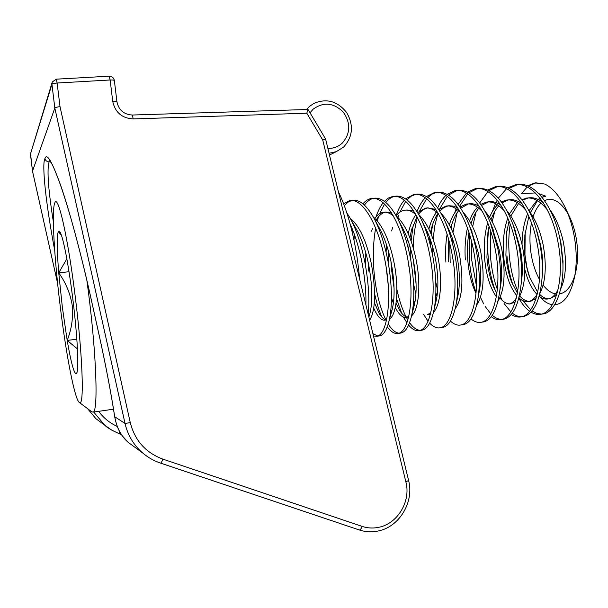 <?xml version="1.0" encoding="UTF-8"?>
<svg xmlns="http://www.w3.org/2000/svg" width="608" height="608" viewBox="0 0 608 608"><rect width="100%" height="100%" fill="white"/><g stroke="black" fill="none" stroke-linecap="round" stroke-linejoin="round"><path stroke-width="0.91" d="M60.542 308.879C66.409 356.334 74.951 400.3 79.435 402.557C84.406 407.489 82.756 355.748 75.05 295.123C67.876 237.204 58.14 194.575 54.956 202.601C51.292 208.704 54.287 259.373 60.542 308.879M86.898 280.516L88.51 292.798C96.611 356.296 98.238 412.133 93.07 412.133L91.717 411.745M62.343 307.169L67.184 340.419C70.87 361.768 73.842 372.917 76.099 373.859L76.692 373.327C78.212 369.96 78.174 357.42 76.578 335.7C74.457 309.67 71.318 284.65 67.176 260.657C63.863 242.44 61.233 232.598 59.28 231.108L58.3 231.602C56.734 236.124 56.878 249.865 58.733 272.825L62.343 307.169M66.85 258.864L58.733 272.825C65.862 282.758 70.361 293.656 72.238 305.512C73.348 317.475 71.66 329.11 67.184 340.419L77.436 348.916M528.344 186.078L535.944 182.841L544.768 184.034C552.581 187.811 559.466 195.799 565.417 207.997L569.764 217.231C573.086 224.268 575.388 232.256 576.673 241.186C578.041 251.347 577.889 260.878 576.202 269.785L575.328 273.646M574.864 275.325C571.33 286.573 566.147 292.798 559.322 293.998M555.484 293.915C551.084 293.041 546.942 290.077 543.066 285.03M539.486 279.505C535.238 271.73 532.365 262.603 530.86 252.122C529.477 241.824 529.682 232.142 531.468 223.06M565.417 207.997C569.954 217.634 573.124 228.448 574.91 240.441C576.764 253.718 576.635 265.97 574.522 277.202C570.699 294.66 564.08 303.856 554.648 304.79M552.406 304.707C548.196 304.091 544.175 301.576 540.337 297.16M529.902 277.985L526.999 267.809L524.962 255.01L525.183 232.248M528.838 216.478L524.856 235.136L524.666 253.027C525.396 262.101 527.03 270.134 529.583 277.126L537.677 292.228M539.653 294.386C542.724 297.32 545.779 298.786 548.826 298.786M549.495 298.764L556.51 295.252M560.576 289.248C565.964 277.59 566.914 261.995 563.434 242.47C560.53 229.011 556.054 218.143 550.004 209.866M524.879 269.595C527.63 280.44 531.673 288.716 537.008 294.424M539.144 296.316C542.237 298.634 545.247 299.508 548.173 298.938C551.935 298.27 555.218 295.214 558.007 289.773M562.955 266.813L563.016 261.356L560.91 242.752L559.375 236.276M509.025 221.168L506.494 233.343L505.902 255.193C506.768 265.863 508.79 275.052 511.974 282.758L517.4 293.064M519.764 296.058C522.948 299.516 526.14 301.272 529.332 301.317M530.032 301.302L536.02 298.566M539.896 293.39C545.718 281.778 546.805 265.574 543.142 244.773C540.026 230.288 535.192 218.804 528.626 210.315M507.741 218.082C503.994 228.95 502.596 241.414 503.538 255.466C505.172 273.41 509.618 286.854 516.868 295.807M518.898 297.928C522.226 300.914 525.479 302.1 528.641 301.477C531.894 300.892 534.774 298.368 537.305 293.892M542.283 275.644L542.708 270.134C543.058 262.337 542.351 253.977 540.588 245.07L536.948 231.656M495.444 290.92C491.811 281.512 489.41 270.537 488.239 258.005C487.335 246.818 487.608 236.299 489.052 226.457L487.95 232.028L486.924 257.389C487.912 269.42 490.268 279.581 493.992 287.858L496.85 293.482M499.829 297.829C503.074 301.766 506.327 303.78 509.603 303.878M510.348 303.863L515.326 301.826M519.019 297.403C525.244 285.965 526.437 269.2 522.599 247.114C519.285 231.61 514.102 219.541 507.057 210.908M487.677 222.824C484.736 233.107 483.687 244.72 484.538 257.663C486.028 274.558 489.964 287.584 496.341 296.742M511.374 303.726L508.888 304.053C511.655 303.544 514.155 301.492 516.397 297.897M521.231 283.153L521.96 277.316C522.804 268.348 522.158 258.385 520.015 247.41L514.49 228.76M468.935 232.56C467.506 240.867 467.104 249.888 467.734 259.608C468.829 272.87 471.474 283.868 475.676 292.6M497.944 301.302C504.526 290.168 505.818 272.893 501.813 249.478C498.286 232.948 492.776 220.332 485.283 211.63M499.905 289.735L500.901 283.754C502.208 273.851 501.638 262.527 499.191 249.774L491.918 226.769M457.072 297.175L457.459 297.928M476.664 305.094C483.573 294.401 484.941 276.655 480.761 251.872C477.029 234.316 471.208 221.175 463.304 212.473M478.359 295.655L479.606 289.537C481.323 278.912 480.822 266.456 478.108 252.176L471.002 229.254L469.201 225.386M435.647 296.218L436.62 298.467M455.172 308.788C462.376 298.672 463.798 280.508 459.443 254.296C455.506 235.684 449.396 222.064 441.119 213.431M435.26 301.135L435.83 302.222M456.593 301.112L458.09 294.872C460.157 283.716 459.716 270.286 456.76 254.6C454.678 244.667 451.888 235.988 448.392 228.562L446.371 224.557M430.738 312.816L427.485 314.64L430.396 314.23M433.466 312.375C440.291 305.528 443.027 281.937 437.866 256.751C433.702 237.067 427.325 222.984 418.73 214.502M413.562 300.261L414.755 302.974M434.629 306.196L436.354 299.888C438.718 288.336 438.315 274.064 435.146 257.062C432.79 245.89 429.651 236.352 425.729 228.456L423.404 224.17M396.036 303.134L399.084 309.449C401.85 314.138 404.624 316.684 407.413 317.087M408.34 317.133L406.524 317.368L408.796 316.274M411.548 315.848C418.517 310.316 421.435 285.623 416.009 259.236C411.624 238.442 404.996 223.926 396.12 215.688C398.711 212.504 401.462 210.68 404.404 210.224C408.021 209.616 411.859 211.09 415.918 214.647C412.46 219.458 409.891 225.834 408.211 233.791M386.118 267.003L388.193 284.742M391.43 297.738L393.346 303.111M395.291 307.496C399.053 314.8 402.792 318.09 406.524 317.368M412.452 310.992L414.413 304.654C417.02 292.843 416.64 277.81 413.258 259.548C410.658 247.236 407.2 236.922 402.876 228.608L400.269 224.109M374.292 302.419L379.111 313.333C381.505 317.239 383.876 319.405 386.224 319.816M389.523 319.132C396.522 314.906 399.54 289.264 393.878 261.752C389.257 239.803 382.402 224.884 373.304 216.98M373.684 307.998C377.522 316.798 381.398 320.842 385.305 320.127L386.62 319.618M390.07 315.522L392.251 309.221C395.056 297.266 394.668 281.55 391.088 262.071C388.276 248.664 384.514 237.629 379.818 228.965L376.952 224.299M369.656 320.287C375.493 310.544 376.101 291.886 371.465 264.305C366.594 241.156 359.526 225.849 350.269 218.394M368.851 316.958L369.884 313.614C372.818 301.636 372.408 285.304 368.638 264.624C365.613 250.162 361.585 238.458 356.554 229.505L353.43 224.702M542.085 197.319L545.809 196.171L542.002 197.212M540.026 198.178L538.095 199.424M536.925 200.344L529.013 210.816M527.63 213.803C523.982 222.726 522.12 232.97 522.044 244.53M530.351 212.64L537.487 200.663M538.566 199.652L540.2 198.398M543.195 202.646C538.171 198.755 533.338 197.167 528.679 197.881L521.816 199.5M528.154 197.965L522.416 200.29M518.632 203.391L510.811 216.038M547.344 209.912C540.444 201.096 533.398 197.167 526.232 198.117M519.886 200.594L518.518 201.575M517.34 202.563L509.413 213.963M522.15 203.855C517.575 200.518 513.19 199.181 508.995 199.834L506.525 200.078M508.44 199.926L502.086 202.806M498.841 205.747C495.664 209.274 493.058 213.91 491.028 219.648M525.943 210.383C519.475 202.601 513 199.166 506.517 200.078L501.418 201.886M499.533 203.125L498.704 203.779M497.526 204.835C494.388 207.89 491.75 212.048 489.592 217.322M500.901 205.139C496.766 202.327 492.83 201.218 489.083 201.81L486.582 202.061L480.799 204.364M488.498 201.909L481.544 205.436M478.823 208.179C475.562 212.101 472.971 217.223 471.04 223.554M504.344 210.991C498.332 204.174 492.404 201.202 486.575 202.061M477.478 207.176C474.278 210.543 471.641 215.126 469.558 220.909M467.446 228.175C465.28 237.682 464.573 248.246 465.325 259.882M479.446 206.507C475.752 204.182 472.249 203.277 468.935 203.809M468.312 203.923L460.773 208.21M458.561 210.695C455.225 215.095 452.648 220.81 450.855 227.833L451.03 227.172M449.92 231.998L449.624 233.54M448.727 239.886L448.332 261.85M482.547 211.728C477.006 205.816 471.626 203.262 466.397 204.06L459.967 206.971M457.201 209.585C453.925 213.332 451.296 218.409 449.32 224.8M448.316 228.403L448.126 229.17M447.078 234.376C445.649 242.873 445.254 252.122 445.892 262.132M457.771 207.951L453.697 206.173L449.16 205.755L445.983 206.089L438.908 209.707M447.891 205.96L443.741 207.7L439.789 211.136M438.072 213.309C434.91 217.869 432.508 223.691 430.867 230.782L430.472 232.59M429.605 237.485L429.172 240.814M460.545 212.587C455.491 207.518 450.634 205.352 445.976 206.089M436.681 212.078C433.322 216.288 430.715 221.95 428.868 229.056M427.91 233.221L427.515 235.334M435.89 209.479L427.91 207.883L425.319 208.141M427.226 208.02C424.156 208.696 421.276 210.771 418.585 214.252M416.982 216.615L411.365 230.774L409.914 237.964M409.161 243.899L408.698 250.048M408.751 264.83L408.85 266.41M438.338 213.56C433.778 209.274 429.438 207.472 425.311 208.141L417.628 212.61M407.33 238.693L406.805 242.744M413.79 211.082L407.033 209.958L404.404 210.224M388.618 251.704L388.535 264.146M386.612 245.07L386.08 252.16M391.468 212.785L385.898 212.063M385.138 212.215C381.953 212.998 379.027 215.521 376.344 219.792M368.121 262.162L368.456 271.077M393.285 215.848C389.72 212.96 386.376 211.789 383.238 212.321C380.251 212.8 377.462 214.799 374.878 218.325M365.78 252.784L365.651 266.426M506.95 255.831C507.984 266.942 510.066 276.868 513.198 285.6M518.829 298.186C522.105 304.053 525.722 308.416 529.674 311.281M531.073 312.2C534.455 314.176 537.73 314.845 540.892 314.222C555.385 312.147 565.227 278.479 557.992 242.144C551.752 207.358 532.365 181.898 515.462 184.786L507.786 187.804M510.196 224.215C508.683 234.004 508.372 244.454 509.276 255.565C510.591 269.268 513.418 281.056 517.758 290.928M519.977 295.632L520.737 297.069M522.834 300.656L530.7 309.92M532.129 311.007L536.803 313.416L541.394 314.108M541.91 314.085L543.332 313.895C554.678 312.459 563.859 290.366 562.917 263.667L560.553 241.855L559.421 236.474C552.414 204.425 533.908 181.83 517.932 184.551L515.47 184.786M365.902 304.828C366.229 292.813 365.043 279.315 362.338 264.343C359.214 248.292 355.148 234.855 350.14 224.033M368.174 314.199C369.626 300.147 368.638 283.419 365.21 264.016C361.433 244.629 356.296 229.14 349.798 217.558L346.788 212.808M373.472 335.988L376.93 336.254C387.076 334.78 392.593 300.018 385.206 261.752C378.647 225.142 362.718 197.942 349.775 200.534L343.611 203.824M372.909 333.663L377.758 336.004M378.617 336.026L379.62 335.897C383.564 335.076 386.688 330.136 388.991 321.077C392.548 305.854 392.228 285.965 388.041 261.425C384.514 243.428 379.711 228.798 373.616 217.542C366.449 205.048 359.404 199.295 352.488 200.275L351.082 200.412M374.596 293.52C376.504 302.488 378.936 310.346 381.885 317.102M387.266 326.83C391.081 331.968 394.759 334.157 398.301 333.382C409.04 331.824 415.142 297.206 407.778 259.19C401.257 222.817 384.856 195.844 371.366 198.482C368.387 198.96 365.59 200.739 362.976 203.817M375.653 228.19C373.327 240.996 372.772 255.345 373.981 271.236C375.835 291.361 379.78 307.526 385.829 319.732M388.208 324.034C391.856 329.84 395.481 332.88 399.076 333.161M399.889 333.169L400.953 333.024C405.521 332.074 409.055 326.336 411.555 315.818C414.854 300.808 414.527 281.831 410.575 258.871C407.322 242.311 402.876 228.608 397.244 217.755C389.553 203.733 381.824 197.228 374.049 198.231M391.02 261.736L391.484 269.207L394.068 288.086M396.522 298.551L401.652 313.204M403.499 317.087L406.934 322.878M408.614 325.09C412.346 329.475 415.948 331.292 419.406 330.547C430.722 328.913 437.41 294.424 430.054 256.66C423.578 220.529 406.714 193.777 392.7 196.452L388.436 198.01L384.4 201.301M396.849 289.241C399.122 300.01 402.169 309.168 406 316.707M406.364 317.399L407.846 320.028M409.587 322.696C413.144 327.621 416.662 330.167 420.143 330.349M420.911 330.342L422.028 330.197C427.295 329.08 431.254 322.445 433.914 310.278C436.886 295.648 436.521 277.674 432.82 256.348C429.864 241.292 425.82 228.593 420.698 218.242C412.513 202.555 404.069 195.206 395.352 196.202L392.707 196.452M413.607 284.179L415.857 293.998M423.662 314.496L428.062 321.298M429.674 323.167C433.337 326.937 436.863 328.464 440.26 327.742C452.147 326.032 459.39 291.688 452.056 254.167C445.618 218.264 428.306 191.74 413.782 194.454L405.574 198.884M413.296 259.73L416.077 283.913M441.682 327.552L442.852 327.393C448.902 326.078 453.31 318.417 456.076 304.41C458.645 290.328 458.219 273.471 454.784 253.855C452.147 240.411 448.544 228.806 443.977 219.04C435.358 201.529 426.162 193.253 416.396 194.203L413.782 194.454M435.822 292.608L436.962 296.339M450.467 321.108C454.062 324.383 457.528 325.675 460.864 324.976C473.298 323.182 481.095 288.975 473.776 251.697C467.385 216.03 449.631 189.719 434.606 192.47L426.504 196.544M435.784 282.18L437.623 290.001M462.202 324.794L463.425 324.634C470.372 323.053 475.236 314.207 478.017 298.11C480.13 284.764 479.613 269.192 476.474 251.393C474.217 239.788 471.124 229.474 467.195 220.461C458.189 200.777 448.187 191.368 437.19 192.227L434.606 192.47M470.995 318.964C474.529 321.822 477.941 322.916 481.224 322.24C494.198 320.378 502.52 286.307 495.224 249.265C488.87 213.818 470.691 187.728 455.179 190.517L447.184 194.271M457.611 289.628L458.485 292.425M482.486 322.073L483.755 321.898C491.743 319.96 497.07 309.738 499.738 291.232C501.326 278.844 500.711 264.754 497.891 248.961L490.322 222.528C480.966 200.26 470.098 189.514 457.733 190.274L455.187 190.517M469.391 233.996L469.315 260.194C470.44 272.422 472.69 283.184 476.079 292.486M491.264 316.745C494.745 319.268 498.104 320.196 501.349 319.534C514.839 317.596 523.686 283.662 516.405 246.863C510.097 211.637 491.5 185.759 475.509 188.586L467.62 192.06M471.291 240.662L471.694 259.92L476.497 286.17M480.426 297.183L483.649 303.863M485.123 306.424L490.808 313.88M492.313 315.294C495.573 318.083 498.78 319.451 501.934 319.398M502.527 319.375L503.85 319.2C513.076 316.745 518.86 304.844 521.2 283.503C522.204 272.346 521.482 260.026 519.034 246.567L513.342 225.37C503.713 200.04 491.948 187.697 478.032 188.343L475.517 188.579M511.29 314.488C514.718 316.715 518.031 317.505 521.238 316.859C535.23 314.86 544.586 281.056 537.328 244.484C531.05 209.486 512.058 183.814 495.604 186.671L487.821 189.909M490.755 231.488L490.588 257.731C491.697 269.678 493.947 280.227 497.344 289.362M500.354 296.59L502.33 300.496M504.116 303.559L510.88 311.942M512.346 313.181C515.546 315.636 518.692 316.821 521.778 316.738M522.333 316.715L523.701 316.532C534.394 313.386 540.596 299.516 542.321 274.907C542.724 265.27 541.926 255.033 539.927 244.196L536.309 229.49C528.534 202.35 511.921 183.943 498.096 186.436L495.611 186.671M351.796 200.42L347.951 202.206L344.318 205.717M352.739 230.098L352.321 232.613M373.403 198.352C370.196 199.067 367.202 201.309 364.42 205.078M355.657 228L355.406 229.315M354.517 234.84L353.932 239.864M383.162 202.745C380.357 206.272 377.986 210.968 376.04 216.843M394.744 196.316C391.582 196.984 388.611 199.021 385.822 202.418M384.59 204.045L379.635 213.697M378.564 216.699L377.31 220.879M404.335 200.184C401.067 203.931 398.324 209.091 396.12 215.68M415.826 194.302L411.274 196.164L406.965 199.872M405.741 201.347L399.851 212.124M398.59 215.589L398.004 217.444M425.273 197.722C422.058 201.066 419.307 205.686 417.012 211.592M413.311 224.375L411.076 241.14M410.719 249.029L410.856 260.376M436.658 192.318L432.159 194.036L427.872 197.425M426.649 198.763L419.794 210.634M417.438 217.497C414.876 226.624 413.463 236.725 413.204 247.798M445.96 195.35C442.806 198.36 440.04 202.525 437.684 207.845M436.149 211.645L435.412 213.765M432.615 224.557L431.156 234.217M430.616 240.297L430.358 245.222M457.246 190.357L448.529 195.062M447.313 196.285L439.47 209.22M437.836 213.659L434.743 225.994L433.101 239.347M432.736 247.084L432.79 256.158M466.404 193.055L458.128 204.379M457.003 206.796L456.745 207.381M456.152 208.833L454.67 212.922M451.66 224.937L451.098 228.35M450.46 233.32L450.247 235.486M449.722 243.626L450.186 262.405M477.584 188.419L468.943 192.774M467.734 193.891L459.542 206.348M457.056 212.823L452.937 232.53M452.39 238.48L452.177 242.25M497.686 186.504L489.121 190.547M487.92 191.581L479.735 202.905M478.618 205.276L478.367 205.854M476.026 212.086L472.636 226.738M471.998 231.61L471.854 232.97M506.586 188.655L498.362 198.117M497.222 200.078L495.953 202.54M495.436 203.642L492.419 211.516M517.552 184.612L509.071 188.389M494.745 211.44L492.176 221.684M544.768 184.034L535.093 182.917L527.524 185.744M535.382 192.941L521.504 193.61L527.227 186.96M545.809 196.171L538.87 193.656M533.056 216.912C535.002 210.87 537.639 206.272 540.983 203.125M544.548 200.617C552.619 197.038 560.371 201.316 567.804 213.454M60.458 232.803L58.3 231.602L61.423 235.25M77.026 372.438L76.099 373.859M69.023 271.73L58.733 272.825M76.836 339.218L67.184 340.419M54.69 250.321C45.79 203.308 41.724 164.411 44.908 158.62C46.884 152.304 52.493 162.252 61.75 188.457C70.946 215.696 82.422 259.631 90.873 297.852L98.739 333.283C105.655 364.61 110.998 392.532 114.775 417.073C116.782 427.941 121.258 436.369 128.212 442.358L133.661 446.348M49.917 160.725L49.119 161.895C46.808 169.51 48.23 189.491 53.367 221.852M98.739 333.283L98.716 333.275C105.61 364.481 110.93 392.297 114.692 416.723L125.02 423.442L54.826 108.072L32.498 171.129L57.616 283.32M98.694 411.32C103.39 417.848 109.584 422.894 117.268 426.474M119.905 434.036L111.758 430.152L104.66 425.106L93.708 412.042M120.05 434.089L119.442 431.232M160.588 463.114L359.336 529.978C365.195 531.909 371.192 532.304 377.317 531.164C399.008 527.569 414.436 502.208 408.576 480.411L325.599 139.012L322.734 140.022L306.797 113.202L308.051 109.47L132.346 115.026M32.513 171.19L30.43 154.098L51.938 84.299L54.826 108.072C55.336 107.494 57.061 107.008 60.01 106.628L130.279 422.651C134.9 440.602 145.768 452.762 162.876 459.124L362.117 526.391C367.27 528.101 372.544 528.458 377.94 527.463C397.305 524.286 411.145 501.509 405.893 481.984L322.734 140.022M327.879 148.398C333.397 148.557 338.177 146.809 342.22 143.169C350.58 133.509 350.907 123.135 343.216 112.024C333.556 102.653 323.547 101.688 313.188 109.136L310.027 112.792M306.592 109.455L309.198 106.674L313.614 103.527C326.329 98.048 337.318 101.004 346.575 112.404C353.871 125.157 352.898 136.701 343.657 147.037L336.262 151.681L329.057 153.239M408.576 480.411L405.893 481.984M44.908 158.62C45.532 160.664 46.938 161.758 49.119 161.895M306.797 113.202L133.236 118.932C121.988 118.264 115.148 112.412 112.731 101.384L110.147 79.99L57.137 83.022L60.01 106.628M87.537 408.614L95.912 418.692L100.852 422.309M162.876 459.124C161.903 461.654 161.128 462.984 160.565 463.114L160.504 463.083C153.877 460.841 147.904 457.436 142.576 452.884C133.608 445.033 127.756 435.214 125.02 423.442L130.279 422.651M133.236 118.932L132.308 115.026C123.88 114.486 118.758 110.101 116.949 101.863L114.372 80.575C113.757 77.756 112.016 76.304 109.151 76.198L56.324 79.169L52.265 81.974L51.938 84.299C52.425 83.676 54.158 83.25 57.137 83.022L56.301 79.169M112.731 101.384C115.269 101.262 116.668 101.422 116.949 101.863M114.692 416.723C117.238 429.157 120.05 432.379 122.474 436.065L128.212 442.358L142.576 452.884C147.919 457.452 153.915 460.864 160.565 463.114L359.336 529.978C360.286 529.994 361.213 528.8 362.117 526.391M30.438 154.158L51.984 82.878M109.151 76.198L110.147 79.99C112.678 79.891 114.091 80.081 114.372 80.575M338.436 191.847C342.654 200.427 346.499 210.946 349.972 223.417C354.677 240.806 357.884 259.297 359.594 278.882M79.435 402.557L92.104 412.034M93.07 412.133L113.498 409.184M576.202 269.785L574.522 277.202M550.597 298.627L548.173 298.938M531.096 301.158L528.648 301.477M385.898 212.055L383.238 212.321M540.892 314.222L543.332 313.895M376.937 336.254L379.62 335.89M398.301 333.382L400.953 333.024M419.406 330.547L422.028 330.197M440.268 327.742L442.852 327.393M460.872 324.976L463.425 324.626M481.232 322.24L483.763 321.898M501.357 319.534L503.85 319.2M521.238 316.859L523.708 316.532M371.374 198.482L374.057 198.231M535.093 182.917L535.944 182.841M524.924 234.658L524.856 235.136M506.494 233.343L507.292 228.327M487.95 232.028L488.756 227.757M430.867 230.782L431.802 227.164M411.365 230.774L412.323 227.324M391.605 230.926L392.586 227.628M403.416 317.057L404.867 319.618M371.587 231.215L372.575 228.061M562.917 263.667L563.016 261.356M559.421 236.474L560.143 239.316M542.321 274.907L542.708 270.134M536.309 229.49L537.936 234.673M521.2 283.503L521.96 277.316M513.342 225.37L515.744 232.051M499.738 291.232L500.901 283.754M490.322 222.528L493.445 230.364M478.017 298.11L479.606 289.537M467.195 220.461L471.002 229.254M456.076 304.41L458.09 294.872M443.977 219.04L448.392 228.562M433.914 310.278L436.354 299.888M420.994 218.85L425.729 228.456M411.555 315.818L414.413 304.654M397.602 218.447L402.876 228.608M388.991 321.077L392.251 309.221M374.019 218.287L379.818 228.965M368.874 317.064L369.884 313.614M350.231 218.34L356.554 229.505M49.522 160.254L52.288 164.646C59.341 179.299 66.888 204.22 71.478 220.339C78.067 243.679 84.52 269.511 90.85 297.852L98.716 333.275M104.629 425.076L95.912 418.692L87.529 408.606M121.463 434.614L119.951 434.051C111.766 430.373 106.674 427.394 104.66 425.106M325.599 139.012L308.051 109.47M57.623 283.396L32.498 171.16L30.476 153.018M336.262 151.681L329.49 155.04"/></g></svg>
